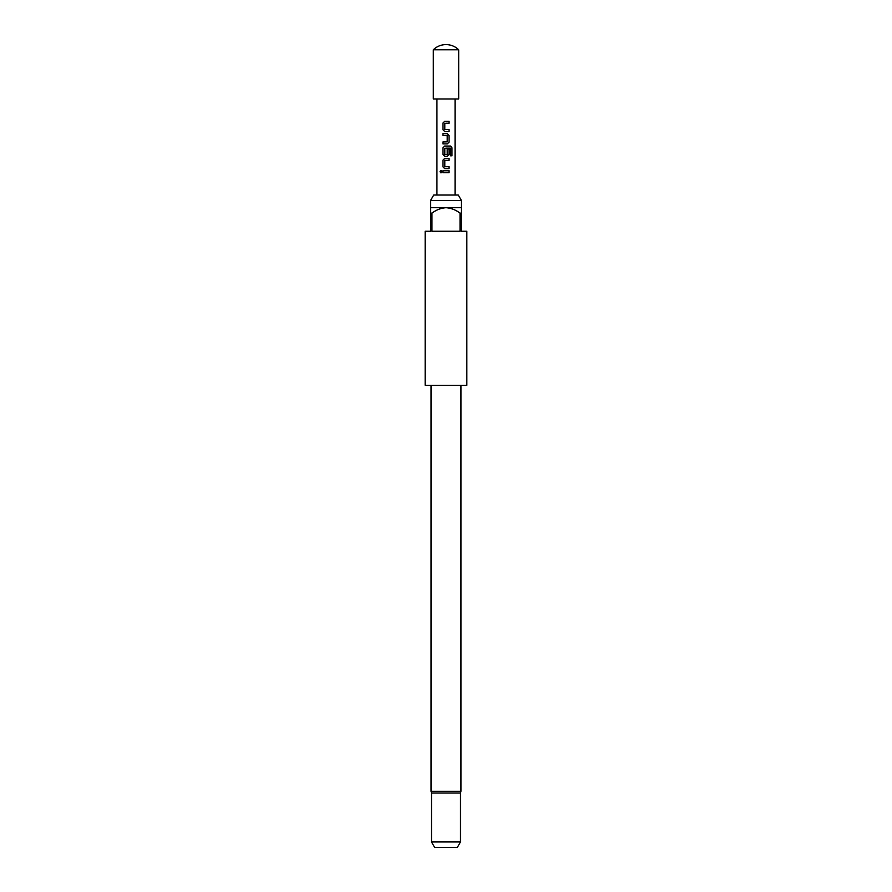 <?xml version="1.0" encoding="UTF-8"?>
<svg xmlns="http://www.w3.org/2000/svg" width="892" height="892" viewBox="0 0 892 892"><rect width="100%" height="100%" fill="white"/><g stroke="black" fill="none" stroke-linecap="round" stroke-linejoin="round"><path stroke-width="1.34" d="M440.024 171.721L440.971 170.55L441.997 171.721L440.96 172.903L440.024 171.721L441.016 170.55M444.684 131.514L442.945 129.741L442.945 123.074L444.684 121.301L449.077 121.301L449.077 123.207L444.807 123.33L444.807 129.485L449.077 129.608L449.022 131.514L444.684 131.514L443.001 129.741L443.001 123.074L444.707 121.301M442.945 143.88L442.945 141.973L447.215 141.85L447.215 135.696L442.945 135.573L442.945 133.666L447.338 133.666L449.077 135.45L449.077 142.107L447.338 143.88L442.945 143.88L443.001 141.973M442.945 135.573L443.001 133.666M447.193 149.02L449.022 149.02L449.022 154.472L447.316 156.245L444.707 156.245L443.001 154.472L443.001 147.816L444.707 146.043M444.952 154.55L447.215 154.428L447.215 149.02L449.077 149.02L449.077 154.472L447.338 156.245L444.684 156.245L442.945 154.472L442.945 147.816L444.684 146.043L450.516 146.043L451.976 147.816L451.976 155.81L450.404 155.81L450.293 148.15L444.807 148.273L444.807 154.428L447.082 154.55M446 168.621L444.684 168.621L442.945 166.837L442.945 160.181L444.684 158.408L449.077 158.408L449.077 160.304L444.807 160.437L444.807 166.592L449.077 166.715L449.077 168.621L444.707 168.621L443.001 166.837L443.001 160.181L444.707 158.408M444.941 166.715L449.022 166.715L449.022 168.621M446 172.68L442.945 172.68L442.945 170.773L449.077 170.773L449.077 172.68L443.001 172.68L443.001 170.773M433.311 49.785L433.311 98.967L458.689 98.967L458.689 49.785A18.119 18.119 0 0 0 433.311 49.785L458.689 49.785M430.602 200.444L433.735 195.013L458.265 195.013L461.398 200.444L430.602 200.444L430.602 207.702L461.398 207.702L461.398 213.132L460.038 213.132L460.038 231.251L431.962 231.251L431.962 213.132L430.602 213.132L430.602 231.251L425.161 231.251L425.161 385.288L466.839 385.288L466.839 231.251L461.398 231.251L461.398 213.132M431.505 841.959L460.495 841.959L457.362 847.4L434.638 847.4L431.505 841.959L431.505 793.033L460.495 793.033L460.952 791.282L460.952 385.288M449.077 129.608L449.077 131.514L446 131.514M446 158.408L449.022 158.408L449.022 160.304L444.941 160.304M430.602 213.132L430.602 207.702M460.038 213.132C455.868 209.943 451.196 208.126 446 207.702C440.826 208.126 436.155 209.932 431.962 213.132M449.022 170.773L449.022 172.68M441.016 172.903L440.146 171.721M446 146.043L450.427 146.043L451.854 147.816L451.976 155.81M451.854 155.81L450.315 155.81M450.204 148.15L446 148.15M447.316 133.666L449.022 135.45L449.077 142.107M449.022 142.107L447.316 143.88M449.077 121.301L449.022 123.207L446 123.207M431.048 385.288L431.048 791.282L460.952 791.282M461.398 207.702L461.398 200.444M460.495 841.959L460.495 793.033M455.065 195.013L455.065 98.967M436.935 195.013L436.935 98.967M431.048 791.282L431.505 793.033"/></g></svg>
